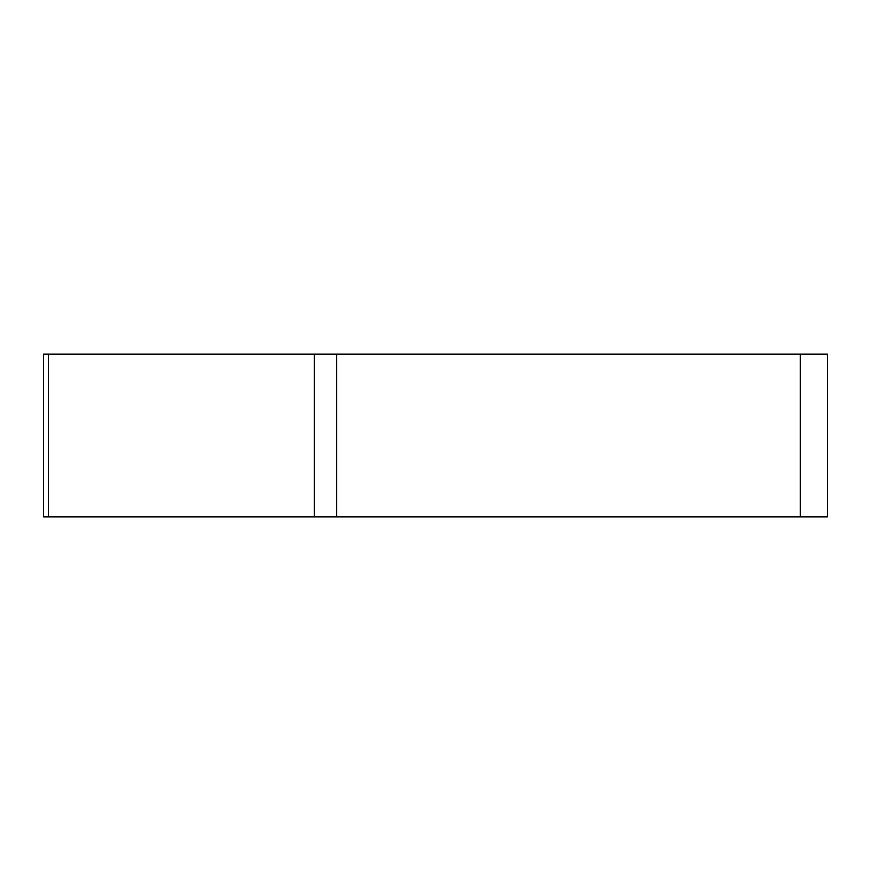 <?xml version="1.0" encoding="UTF-8"?>
<svg xmlns="http://www.w3.org/2000/svg" width="871" height="871" viewBox="0 0 871 871"><rect width="100%" height="100%" fill="white"/><g stroke="black" fill="none" stroke-linecap="round" stroke-linejoin="round"><path stroke-width="1.31" d="M336.642 354.105L827.45 354.105L827.45 516.895L43.55 516.895L43.55 354.105L336.642 354.105L336.642 516.895L314.409 516.895L314.409 354.105M800.318 354.105L800.318 516.895L48.46 516.895L48.46 354.105"/></g></svg>
